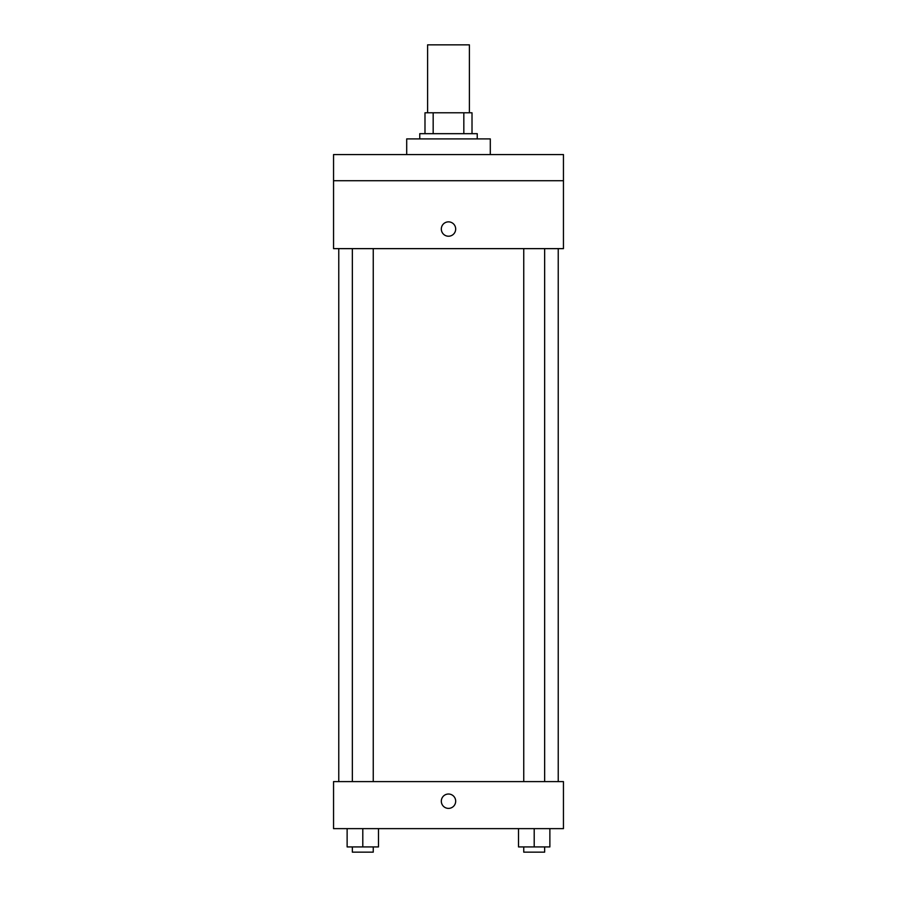 <?xml version="1.0" encoding="UTF-8"?>
<svg xmlns="http://www.w3.org/2000/svg" width="897" height="897" viewBox="0 0 897 897"><rect width="100%" height="100%" fill="white"/><g stroke="black" fill="none" stroke-linecap="round" stroke-linejoin="round"><path stroke-width="1.35" d="M469.4 112.775L469.4 44.85L427.6 44.85L427.6 112.775M433.173 133.675L433.173 112.775L424.987 112.775L424.987 133.675L424.987 112.775M433.173 112.775L472.013 112.775L472.013 133.675M463.827 133.675L463.827 112.775M419.762 138.9L419.762 133.675L477.238 133.675L477.238 138.9M490.3 154.576L490.3 138.9L406.7 138.9L406.7 154.576M333.549 154.576L563.451 154.576L563.451 180.712L333.549 180.712L333.549 154.576M563.451 180.712L563.451 248.637L333.549 248.637L333.549 180.712M448.5 236.225A7.187 7.187 0 0 1 442.277 225.45A7.187 7.187 0 0 1 454.723 225.45A7.187 7.187 0 0 1 448.5 236.225M333.549 781.612L563.451 781.612L563.451 828.637L333.549 828.637L333.549 781.612M448.5 808.388A7.187 7.187 0 0 1 442.277 797.612A7.187 7.187 0 0 1 454.723 797.612A7.187 7.187 0 0 1 448.5 808.388M518.522 828.637L518.522 846.925L549.872 846.925L549.872 828.637L549.872 846.925M534.197 846.925L534.197 828.637M544.647 846.925L544.647 852.15L523.747 852.15L523.747 846.925M347.128 828.637L347.128 846.925L378.478 846.925L378.478 828.637L378.478 846.925M362.803 846.925L362.803 828.637M373.253 846.925L373.253 852.15L352.353 852.15L352.353 846.925M558.226 781.612L558.226 248.637M338.774 781.612L338.774 248.637M523.747 248.637L523.747 781.612M544.647 248.637L544.647 781.612M373.253 781.612L373.253 248.637M352.353 781.612L352.353 248.637"/></g></svg>
